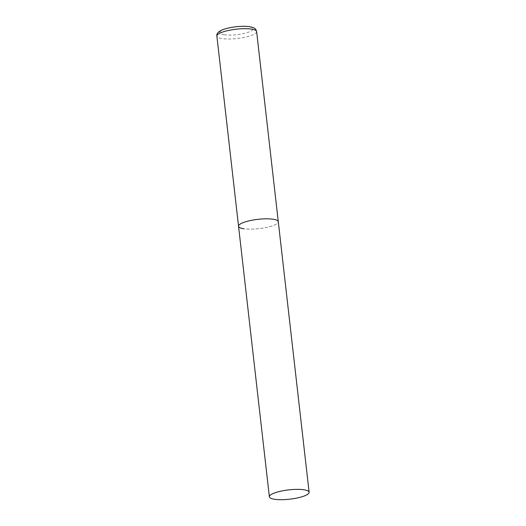 <?xml version="1.0" encoding="UTF-8"?>
<svg xmlns="http://www.w3.org/2000/svg" width="526" height="526" viewBox="0 0 526 526"><rect width="100%" height="100%" fill="white"/><g stroke="black" fill="none" stroke-linecap="round" stroke-linejoin="round"><path stroke-width="0.39" stroke-dasharray="2.63 1.97" d="M238.548 226.259A20.001 4.675 173.5 0 0 250.738 229.158A20.001 4.675 173.5 0 0 271.981 225.976A20.001 4.675 173.5 0 0 278.293 221.729A20.001 4.675 -6.5 0 1 265.959 227.534A20.001 4.675 -6.5 0 1 243.886 228.771M256.629 31.58A20.001 4.675 -6.5 0 1 244.288 37.385A20.001 4.675 -6.5 0 1 222.215 38.615A20.001 4.675 -6.5 0 1 216.883 36.11M224.194 34.762A16.806 3.932 -6.5 0 1 225.01 29.088A16.806 3.932 -6.5 0 1 248.614 26.741A16.806 3.932 -6.5 0 1 247.799 32.415A16.806 3.932 -6.5 0 1 224.194 34.762"/><path stroke-width="0.79" d="M243.886 228.771A20.001 4.675 -6.5 0 1 238.548 226.259A20.001 4.675 -6.5 0 1 250.882 220.447A20.001 4.675 -6.5 0 1 272.955 219.217A20.001 4.675 -6.5 0 1 278.293 221.729A20.001 4.675 173.5 0 0 266.103 218.823A20.001 4.675 173.5 0 0 244.86 222.011A20.001 4.675 173.5 0 0 238.548 226.259L216.883 36.11A20.001 4.675 -6.5 0 1 229.218 30.298A20.001 4.675 -6.5 0 1 251.29 29.068A20.001 4.675 -6.5 0 1 256.629 31.58C255.721 29.298 256.149 27.99 249.429 26.662C242.223 25.55 229.086 27.056 222.406 29.85C218.218 31.645 216.377 33.73 216.883 36.11M302.805 496.511A20.001 4.675 173.5 0 0 309.117 492.27A20.001 4.675 173.5 0 0 296.927 489.364A20.001 4.675 173.5 0 0 275.683 492.553A20.001 4.675 173.5 0 0 269.371 496.794A20.001 4.675 173.5 0 0 281.561 499.7A20.001 4.675 173.5 0 0 302.805 496.511M309.117 492.27L256.629 31.58M238.548 226.259L269.371 496.794"/></g></svg>
